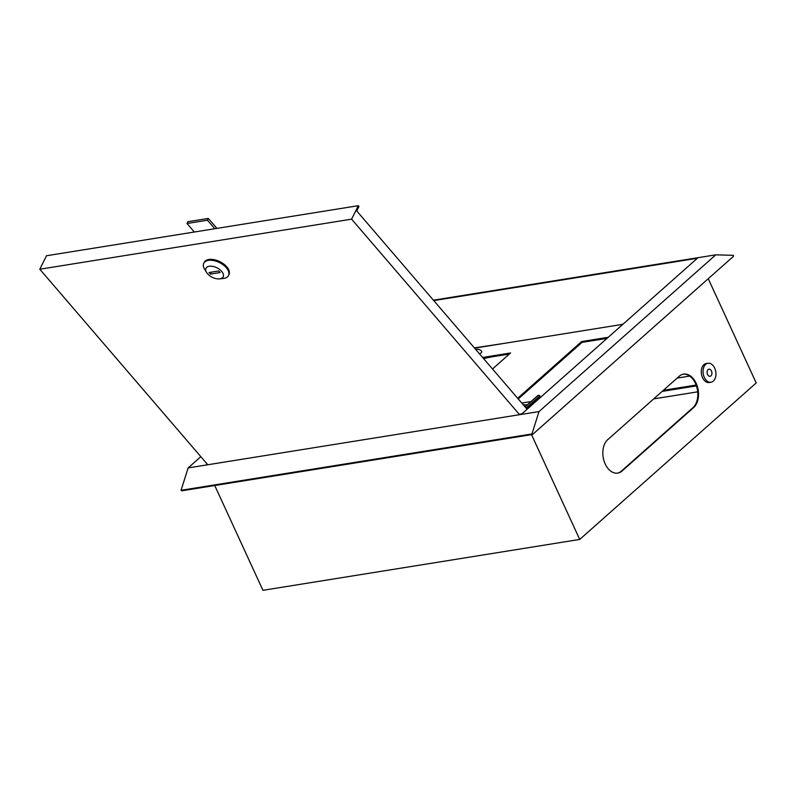 <?xml version="1.0" encoding="UTF-8"?>
<svg xmlns="http://www.w3.org/2000/svg" width="796" height="796" viewBox="0 0 796 796"><rect width="100%" height="100%" fill="white"/><g stroke="black" fill="none" stroke-linecap="round" stroke-linejoin="round"><path stroke-width="1.19" d="M705.664 364.399A9.602 6.358 80.9 0 0 703.644 375.613A9.602 6.358 80.9 0 0 711.027 382.229A9.602 6.358 80.9 0 0 713.345 381.095A9.602 6.358 80.9 0 0 715.355 369.881A9.602 6.358 80.9 0 0 707.982 363.265A9.602 6.358 80.9 0 0 705.664 364.399M707.982 363.265L706.201 363.543A9.602 6.358 80.9 0 0 703.883 364.677A9.602 6.358 80.9 0 0 701.873 375.901A9.602 6.358 80.9 0 0 709.246 382.518L711.027 382.229M707.554 374.478A3.602 2.388 80.9 0 0 710.072 376.299A3.602 2.388 80.9 0 0 711.455 371.016A3.602 2.388 80.9 0 0 708.928 369.185A3.602 2.388 80.9 0 0 707.554 374.478M207.119 463.988L206.552 464.486L207.428 464.347M519.231 414.268L521.917 413.84L697.356 258.272L433.75 300.599M474.376 347.882L503.53 343.484M689.684 376.08L677.167 378.09M531.012 401.552L521.768 403.045M621.139 324.599L623.268 323.972M617.437 473.142A18.01 11.93 80.9 0 0 621.427 471.083L692.908 407.701A18.01 11.93 80.9 0 0 696.759 386.926A18.01 11.93 80.9 0 0 683.207 374.21M697.694 391.831L653.705 398.895M531.947 433.949L532.584 434.477L181.687 490.824L181.06 490.296L188.135 467.919L539.021 411.572L531.947 433.949L181.06 490.296M532.584 434.477L733.464 256.352L733.385 255.337L715.783 254.829L433.392 300.182M531.519 434.646L579.717 539.439L756.2 382.956L708.251 278.709M607.736 439.651L679.217 376.269A18.01 11.93 -99.1 0 1 683.555 374.15A18.01 11.93 -99.1 0 1 697.395 386.558A18.01 11.93 -99.1 0 1 693.615 407.592L622.134 470.963A18.01 11.93 -99.1 0 1 617.795 473.093A18.01 11.93 -99.1 0 1 603.955 460.685A18.01 11.93 -99.1 0 1 607.736 439.651M579.717 539.439L262.939 590.314L214.741 485.52M715.783 254.829L539.021 411.572M200.831 456.665L188.135 467.919M663.396 390.299L696.132 385.045M662.163 391.393L696.43 385.891M491.719 356.897L483.55 358.558M219.955 278.809A9.602 5.283 -153.6 0 0 221.676 271.396A9.602 5.283 -153.6 0 0 209.179 266.272A9.602 5.283 -153.6 0 0 206.542 272.431A9.602 5.283 -153.6 0 0 219.507 278.869A9.602 5.283 -153.6 0 0 219.955 278.809M206.542 272.431L204.592 269.237A13.811 7.592 26.4 0 1 203.766 263.247A13.811 7.592 26.4 0 1 208.383 260.382A13.811 7.592 26.4 0 1 223.308 264.939A13.811 7.592 26.4 0 1 228.502 275.535A13.811 7.592 26.4 0 1 223.875 278.411A13.811 7.592 26.4 0 1 223.228 278.491L219.507 278.869M228.502 275.535L228.94 274.64A13.811 7.592 -153.6 0 0 223.756 264.043A13.811 7.592 -153.6 0 0 208.831 259.486A13.811 7.592 -153.6 0 0 204.214 262.352L203.766 263.247M527.101 409.243L356.747 210.96L358.976 206.472L358.3 205.686L351.603 219.159L39.8 269.237L207.786 464.764M39.8 269.237L46.496 255.755L358.3 205.686M519.589 414.696L351.603 219.159M218.781 270.968L209.01 272.54L210.353 274.113L220.124 272.54L218.781 270.968M211.318 272.172L210.353 274.113M194.324 232.024L187.02 223.517L207.448 220.233L214.761 228.741M207.448 220.233L208.343 218.432L187.906 221.716L187.02 223.517M208.343 218.432L216.9 228.392M539.608 395.602L539.996 396.438A3.602 1.045 155.3 0 1 539.389 397.512L539.001 396.677A3.602 1.045 -24.7 0 0 539.608 395.602A3.602 1.045 -24.7 0 0 538.285 395.373L538.245 395.383A2.159 1.492 -131.6 0 0 537.678 395.652L525.042 406.855M538.593 398.219L538.862 398.806M527.569 404.607L525.4 404.955M539.001 396.677L526.116 408.109M539.389 397.512L526.693 408.776M622.87 324.32L474.585 348.131M607.02 338.38L582.015 342.389L518.246 398.935M509.331 354.061L483.281 358.25M608.253 337.285L581.627 341.554L517.669 398.269M492.505 368.986L510.564 352.966L482.605 357.464M582.015 342.389L581.627 341.554M479.61 353.971A5.174 1.502 -24.7 0 0 481.729 351.384A5.283 5.283 0 0 0 476.068 349.484L476.316 350.14M476.605 350.469L476.068 349.484M692.908 407.701L693.615 407.592M621.427 471.083L622.134 470.963M538.245 395.383L525.161 406.985M526.574 405.492A5.283 5.283 0 0 0 523.231 404.746"/></g></svg>
